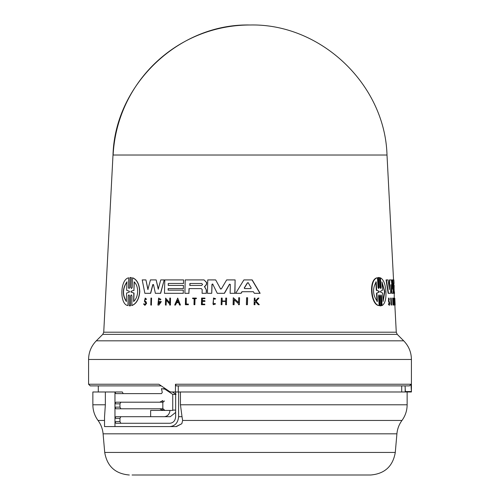 <?xml version="1.0" encoding="UTF-8"?>
<svg xmlns="http://www.w3.org/2000/svg" width="500" height="500" viewBox="0 0 500 500"><rect width="100%" height="100%" fill="white"/><g stroke="black" fill="none" stroke-linecap="round" stroke-linejoin="round"><path stroke-width="0.75" d="M393.537 279.913L387.006 155.031L112.994 155.031L103.731 332.2L396.269 332.2L394.85 305.05M178.281 391.981L178.281 385.887L176.225 385.887L409.5 385.887L410.95 384.244L411.419 391.544L411.419 359.462L88.581 359.462C88.688 352.231 91.263 346.019 96.3 340.825L403.7 340.825C408.738 346.019 411.312 352.231 411.419 359.462M222 475L370.669 475C384.681 473.819 392.887 466.3 395.281 452.444L104.719 452.444L103.088 433.831A26.356 26.356 0 0 0 98.025 420.456C94.631 415.788 92.906 410.562 92.863 404.787L105.35 404.787L104.531 416.95L104.531 426.575L169.862 426.575C175.119 426 178.031 422.706 178.606 416.694L182.019 416.694L182.638 420.456L181.825 423.706L176.406 426.575L114.963 426.575L114.963 418.338L115.856 416.694L150.644 416.694L150.644 410.431L172.731 410.431L172.738 394.394L164.862 389.131L165.987 389.131M132.062 475L319.212 475M255.7 301.637L255.019 302.356L254.95 304.706L254.275 304.706M254.963 298.075L255.062 300.631L255.613 300.631L254.887 300.631L254.963 298.075L254.281 298.075L254.1 304.706L254.775 304.706L254.844 302.356L255.525 301.637L258.244 304.706L259.137 304.706L258.419 304.706M258.925 298.075L256.137 301.175L259.312 304.706L255.963 301.175L258.925 298.075L258.05 298.075L255.613 300.631M381.5 295.863L380.956 294.837L380.519 295.863L381.106 305.831L379.831 305.831L380.731 305.831L379.831 305.831L379.237 295.856L379.613 295.856L379.031 294.837L378.556 295.856L379.144 305.55C371 304.656 368.925 279.294 377.469 277.819L378.056 287.512L378.65 288.538L379.119 287.512L378.519 277.538L379.431 277.538L380.025 287.512L380.581 288.538L381.012 287.512L380.438 277.819C383.531 279.5 385.363 284.119 385.938 291.688C386.219 299.206 384.931 303.831 382.069 305.55L381.5 295.863L381.131 295.863L381.7 305.55L382.069 305.55M379.144 305.55L378.762 305.55C370.594 304.662 368.512 279.288 377.088 277.819L377.469 277.819M379.119 287.512L378.738 287.512L378.144 277.538L379.431 277.538M381.012 287.506L380.637 287.506L380.069 277.819L380.438 277.819M391.4 305.05L391.056 305.05L390.681 298.075L391.206 298.075L391.581 305.05L391.025 298.075M389.319 305.369L388.312 304L388.875 303.762L389.319 305.369L389.787 303.363L388.944 300.694L389.006 298.9L389.306 299.513L388.963 299.513M389.094 304.469L389.225 303.363L388.488 301.25L388.612 298.075L388.963 298.075L389.306 299.513M394.113 298.075L394.481 305.05L394.15 305.05L393.781 298.075L394.113 298.075L394.787 302.975L394.575 298.075L394.944 305.05L394.294 299.994L394.506 304.069M394.237 298.894L394.237 293.312L393.7 293.312L392.994 279.913L393.869 279.913L394.05 283.45L393.594 283.45L393.7 285.419L394.156 285.419L394.075 290.144M393.381 300.05L393.038 299.131L393.3 304.031L393.288 301.581L393.694 301.581L393.456 305.05L392.906 305.05L392.644 298.05L393.469 299.375L393.044 300.05M393.113 303.8L393.231 302.275M393.325 302.275L392.987 302.275L393.288 301.581M393.862 288.569L394.569 293.312L393.369 293.312L393.006 286.438M393.825 285.419L393.594 283.45M390.238 293.312L388.156 293.312L386.062 279.913L388.056 279.913L389.444 289.562L389.712 279.913L391.356 279.913L392.381 289.169L392.344 279.913L392.912 279.913L393.075 293.312L391.969 293.312L390.944 284.569L390.581 293.312L388.506 293.312L386.419 279.913M389.156 287.544L389.369 279.913L389.712 279.913M392.038 285.988L392.006 279.913L392.344 279.913M392.738 293.312L391.625 293.312L390.725 285.562M252.019 279.913L259.969 293.312L254.319 293.312L253.388 291.712L242.113 291.712L241.137 293.312L235.694 293.312L243.9 279.913L252.188 279.913L260.144 293.312L254.494 293.312M389.019 302.337L389.575 303.363L389.281 304.613L388.875 303.762M388.312 304L388.663 304M204.069 279.913L206.669 282.519L206.631 284.044L205.731 285.663L204.575 286.519L206.475 290.2L204.419 286.519L205.575 285.663L206.481 284.044L206.519 282.519L204.069 279.913L185.212 279.913L184.894 293.312L188.888 293.312L189 288.612L201.3 288.612L202.175 289.55L202.081 293.312L206.244 293.312L206.319 290.2M146.55 299.219L145.219 298.075L144.412 301.25L145.887 303.363L144.944 304.613L144.106 303.762L143.581 304L144.925 305.369L146.444 303.363L145.831 301.7L144.756 300.694L145.2 298.9L145.85 299.513L146.55 299.219L145.85 299.513M144.756 300.694L145.994 301.7L146.606 303.363L144.925 305.369M128.438 287.512L129.044 288.538L129.713 287.512L129.987 277.538L131.137 277.538L130.863 287.512L131.494 288.538L132.188 287.512L132.619 277.819C137.025 279.5 139.419 284.119 139.8 291.688C139.044 299.212 136.4 303.831 131.869 305.55L131.956 295.863L131.319 294.837L130.631 295.863L130.363 305.831L129.206 305.831L129.481 295.856L128.869 294.837L128.2 295.856L127.931 305.55C119.525 304.656 119.931 279.294 128.706 277.819L128.438 287.512L128.706 277.819M132.45 277.819C136.862 279.5 139.256 284.119 139.637 291.688C138.881 299.206 136.237 303.831 131.694 305.55M394.831 298.344L395.144 305.05L394.575 298.081M379.156 291.281L379.2 292.087L376.887 293.075L377.4 301.488C372.725 295.156 372.325 288.619 376.206 281.881L376.719 290.3L376.331 290.3L379.156 291.281L376.719 290.3M379.2 292.087L378.825 292.087L378.775 291.281M381.944 281.881L384.862 291.688L383.081 301.488L382.594 293.038L380.475 292.081L380.431 291.294L382.431 290.331L381.944 281.881M383.05 300.95L384.506 291.688L381.975 282.419M201.681 283.488L202.594 284.475L201.631 285.456L189.819 285.456L189.869 283.488L201.681 283.488L190.019 283.488L189.969 285.456M251.225 287.969L250.794 288.581L244.625 288.581L244.237 287.969L247.438 282.794L248.263 282.794L251.225 287.969M129.375 291.281L129.356 292.087L126.581 293.075L126.344 301.488C122.169 295.156 122.356 288.619 126.9 281.881L126.662 290.3L129.375 291.281M134.137 281.881C136.438 283.988 137.613 287.256 137.675 291.688C137.4 296.062 136.05 299.331 133.613 301.488L133.837 293.038L130.975 292.081L130.994 291.294L133.912 290.331L134.137 281.881M182.019 416.694L180.444 404.787L180.444 391.981L411.406 391.981L411.419 391.544L405.325 391.544L405.306 391.981M250 385.887L405.056 385.887L405.325 391.138M182.638 420.456L401.975 420.456A26.356 26.356 0 0 0 396.912 433.831L103.088 433.831M120.85 416.694L119.95 418.338L119.95 421.631L120.85 423.281M120.85 402.194L119.95 403.844L119.95 407.137L120.85 408.787M159.762 408.787L115.856 408.787L114.963 407.137L114.963 403.844L115.856 402.194L159.762 402.194L162.831 400.55L162.831 410.431L159.762 408.787L163.031 408.787L164.475 410.031M175.656 391.981L175.656 416.694C175.294 420.694 173.363 422.887 169.862 423.281L115.856 423.281L114.963 421.631L119.95 421.631M169.862 426.575L176.406 426.575M150.644 416.694L170.294 416.694L175.656 412.413M164.294 416.694C167.6 416.35 169.506 414.263 169.994 410.431M164.475 400.95L163.031 402.194L159.762 402.194M105.35 404.787L105.35 391.981L114.963 391.981L115.856 393.631L161.481 393.631L162.281 392.388L161.45 388.688L164.862 389.131M165.331 388.688L163.475 388.688M175.656 394.394L172.738 394.394M175.656 393.631L174.862 393.631L176.025 394.394M174.862 393.631L172.375 391.981M180.444 391.981L178.606 391.981L178.606 416.694M178.606 391.981L175.463 391.981L175.463 384.244L176.225 385.887M119.95 403.844L114.963 403.844L114.963 391.981L122.306 391.981L123.206 393.631M92.863 404.787L92.863 391.981L105.35 391.981M161.244 385.887L90.225 385.887L88.581 384.244L158.875 384.244L169.587 391.544L171.019 391.981L175.463 391.981M405.175 391.981L405.175 387.231M134.312 281.881L133.912 290.331M130.994 291.294L134.081 290.331M131.169 291.294L130.975 292.081M133.837 293.038L131.15 292.081M134.012 293.038L133.781 301.488M127.075 281.881C122.544 288.556 122.356 295.087 126.525 301.488M177.806 300.119L176.863 302.262L178.487 302.262L176.713 302.262L177.65 300.119L178.487 302.262M248.431 282.794L247.606 282.794L244.406 287.969L244.794 288.581L250.794 288.581M378.825 292.087L376.887 293.075M376.331 290.3L375.819 281.881M377.019 301.488L376.5 293.075M247.606 282.794L248.263 282.794M150.794 305.05L150.969 298.075L151.562 298.075L151.387 305.05L150.794 305.05M129.987 277.538L131.306 277.538L130.863 287.512M130.631 295.863L130.531 305.831L129.206 305.831M247.444 297.731L247.25 304.706L246.381 304.706L246.569 297.731L247.613 297.731L247.425 304.706L246.55 304.706M188.269 304.706L188.281 304.05L186.106 304.05L186.25 298.075L185.538 298.075L185.375 304.706L188.419 304.706L185.525 304.706M194.131 298.631L192.631 298.631L192.644 298.075L196.294 298.075L196.281 298.631L194.862 298.631L194.719 304.706L193.988 304.706L194.131 298.631L192.781 298.631M215.406 303.975L214.994 303.438L215.406 303.975L213.306 304.706L213.475 298.012L215.456 298.681L215.031 299.225L215.456 298.681M214.994 303.438L213.325 304.019L213.456 298.694L215.031 299.225M145.219 298.075L146.394 299.219M204.794 301.425L204.819 300.613L202.213 300.613L202.262 298.631L204.862 298.631L204.881 298.075L201.594 298.075L201.431 304.706L204.719 304.706L204.731 304.119L202.131 304.119L202.194 301.425L204.95 301.425L202.194 301.425M221.962 304.706L221.156 304.706L221.325 298.075L222.131 298.075L222.056 301.031L225.7 301.031L225.775 298.075L226.594 298.075L226.425 304.706L225.613 304.706L225.694 301.425L222.044 301.425L221.962 304.706L222.044 301.425M174.662 305.05L177.7 298.081L180.444 305.05L179.587 305.05L178.65 302.669L176.537 302.669L175.5 305.05L174.662 305.05M169.65 305.05L169.675 304.137L166.213 299.994L166.088 305.05L165.438 305.05L165.606 298.075L169.7 302.975L169.819 298.075L170.475 298.075L170.306 305.05L169.65 305.05M238.525 304.706L238.55 303.8L234.05 299.656L233.919 304.706L233.081 304.706L233.263 297.731L238.581 302.638L238.706 297.731L239.556 297.731L239.369 304.706L238.525 304.706M160.075 300.05L158.575 299.131L158.456 304.031L160.369 302.275L159.1 302.275L159.119 301.581L161.331 301.581L158.956 305.05L157.9 305.05L158.6 298.05L160.763 299.375L160.075 300.05L160.763 299.375M235.856 293.312L240.969 293.312L241.944 291.712L253.388 291.712M168.269 283.45L168.225 285.419L183.438 285.419L183.363 288.569L168.144 288.569L168.106 290.144L183.325 290.144L183.244 293.312L164.469 293.312L164.794 279.913L183.569 279.913L183.481 283.45L168.269 283.45L168.375 285.419M155.375 293.312L153.506 284.569L152.787 284.569L150.519 293.312L144.869 293.312L142.219 279.913L145.925 279.913L147.887 289.562L150.419 279.913L156.156 279.913L158.231 289.169L160.744 279.913L164.2 279.913L160.512 293.312L155.375 293.312M220.875 289.113L220.344 288.794L221.431 288.794L226.644 279.913L235.119 279.913L234.769 293.312L230.119 293.312L230.344 284.419L229.462 284.212L224.312 293.312L217.269 293.312L212.775 284.212L211.938 284.425L211.719 293.312L207.425 293.312L207.75 279.913L215.675 279.913L220.5 288.794L215.675 279.913M212.387 283.975L212.775 284.212M381.106 305.831L380.213 305.831L379.613 295.856M389.363 302.337L388.837 301.25L388.963 298.075M394.481 305.05L395.144 305.05M393.244 305.05L392.981 298.05M394.175 290.144L394.087 288.569M393.925 285.419L393.825 283.45M151.387 305.05L151.562 298.075M151.55 305.05L150.956 305.05M128.2 295.856L127.931 305.55M130.162 277.538L131.306 277.538L130.162 277.538M130.531 305.831L129.381 305.831L130.531 305.831M186.262 304.05L186.25 298.075M188.419 304.706L188.281 304.05M194.862 298.631L196.431 298.631L196.294 298.075M195.019 298.631L194.869 304.706L194.137 304.706M213.538 298.694L212.987 303.969M215.562 303.975L213.306 304.706M213.475 298.012L215.613 298.681M144.106 303.762L144.769 304.525M204.731 304.119L204.719 304.706M204.869 304.706L201.581 304.706M204.862 298.631L204.881 298.075M205.019 298.631L202.262 298.631M202.419 298.631L202.369 300.613M204.95 301.425L204.819 300.613M202.35 301.425L202.281 304.119M226.425 304.706L226.594 298.075M226.588 304.706L225.769 304.706M225.694 301.425L222.206 301.425M225.7 301.031L222.213 301.031L222.131 298.075M177.7 298.081L180.444 305.05M178.65 302.669L176.537 302.669M176.688 302.669L175.5 305.05M169.856 302.975L165.606 298.075M169.806 305.05L170.456 305.05L170.475 298.075M166.363 299.994L166.088 305.05M166.238 305.05L165.594 305.05M233.919 304.706L233.244 304.706M238.744 302.638L233.263 297.731M239.369 304.706L239.556 297.731M234.213 299.656L234.081 304.706M158.65 299.131L158.069 303.931M160.369 302.275L159.256 302.275M158.956 305.05L161.331 301.581M158.6 298.05L160.919 299.375M183.244 293.312L183.325 290.144M183.4 293.312L164.619 293.312M183.481 283.45L183.569 279.913M183.637 283.45L168.425 283.45M183.363 288.569L183.438 285.419M183.512 288.569L168.144 288.569M168.3 288.569L168.263 290.144M201.3 288.612L189 288.612M189.156 288.612L188.888 293.312M189.037 293.312L185.044 293.312M206.475 290.2L206.244 293.312M206.4 293.312L202.844 293.312M145.925 279.913L148.044 289.562M158.387 289.169L156.156 279.913M156.012 293.312L160.669 293.312L164.2 279.913M152.944 284.569L150.675 293.312L145.031 293.312M212.931 284.212L212.094 284.425L211.719 293.312M209.081 293.312L207.575 293.312M230.281 293.312L234.931 293.312L235.119 279.913M229.625 284.212L224.475 293.312L217.431 293.312M394.513 304.137L394.844 304.137M386.987 154.644C384.794 84.169 320.575 23.306 250 25A137.194 137.062 90 0 0 113.125 155.031M175.463 384.244L410.95 384.244M98.025 420.456L104.531 420.456M180.444 404.787L407.137 404.787C407.094 410.562 405.369 415.788 401.975 420.456M103.731 332.2L102.769 334.356L397.231 334.356L403.7 340.825M119.95 418.338L114.963 418.338L114.963 407.137L119.95 407.137M176.019 426.575L181.825 423.706M175.656 410.1L172.738 410.1M388.488 301.25L388.837 301.25M104.719 452.444C107.112 466.3 115.319 473.819 129.331 475M401.7 391.981L401.7 385.887M407.137 404.787L407.137 391.981M395.281 452.444L396.912 433.831M98.3 391.981L98.3 385.887M88.581 384.244L88.581 359.462M102.769 334.356L96.3 340.825M378.606 277.506L378.981 277.506M380.294 305.863L380.669 305.863M250 25C179.406 23.287 115.181 84.237 113.012 154.644M397.231 334.356L396.269 332.2"/></g></svg>
